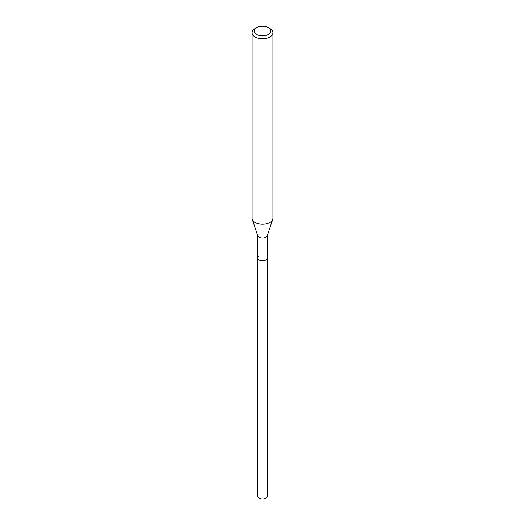 <?xml version="1.0" encoding="UTF-8"?>
<svg xmlns="http://www.w3.org/2000/svg" width="525" height="525" viewBox="0 0 525 525"><rect width="100%" height="100%" fill="white"/><g stroke="black" fill="none" stroke-linecap="round" stroke-linejoin="round"><path stroke-width="0.79" d="M257.637 235.436L257.637 496.158A4.863 2.809 0 0 0 260.636 498.75A4.863 2.809 0 0 0 265.939 498.14A4.863 2.809 0 0 0 267.363 496.158L267.363 257.939A4.863 2.809 180 0 1 265.939 259.921A4.863 2.809 180 0 1 260.636 260.531A4.863 2.809 180 0 1 257.637 257.939A4.863 2.809 180 0 1 259.061 255.951M272.731 219.371L267.277 235.699A4.863 2.809 180 0 1 265.939 237.156A4.863 2.809 180 0 1 261.076 237.851A4.863 2.809 180 0 1 257.723 235.699L252.269 219.371A10.421 6.018 0 0 0 259.448 223.985A10.421 6.018 0 0 0 269.87 222.488A10.421 6.018 0 0 0 272.731 219.371A10.421 6.018 0 0 0 272.921 218.236L272.921 32.767A10.421 6.018 180 0 1 269.87 37.019A10.421 6.018 180 0 1 258.51 38.325A10.421 6.018 180 0 1 252.079 32.767A10.421 6.018 180 0 1 255.13 28.508L256.607 27.661A8.334 4.81 180 0 1 268.393 27.661A8.334 4.81 180 0 1 268.393 34.466A8.334 4.81 180 0 1 256.607 34.466A8.334 4.81 180 0 1 256.607 27.661L255.13 28.508M257.637 257.939A4.863 2.809 0 0 0 260.636 260.531A4.863 2.809 0 0 0 265.939 259.921A4.863 2.809 0 0 0 267.363 257.939L267.363 235.436M252.079 32.767L252.079 218.236A10.421 6.018 0 0 0 252.269 219.371M268.393 27.661L269.87 28.508A10.421 6.018 180 0 1 272.921 32.767"/></g></svg>
